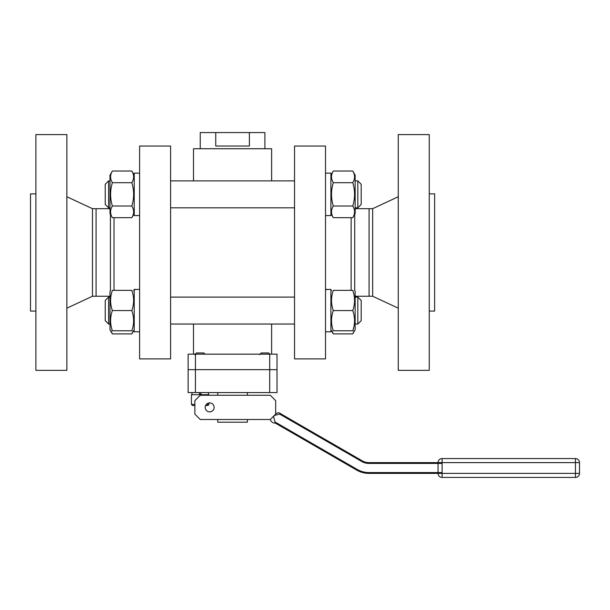 <?xml version="1.0" encoding="UTF-8"?>
<svg xmlns="http://www.w3.org/2000/svg" width="610" height="610" viewBox="0 0 610 610"><rect width="100%" height="100%" fill="white"/><g stroke="black" fill="none" stroke-linecap="round" stroke-linejoin="round"><path stroke-width="0.91" d="M238.235 148.733L271.633 148.733L271.633 180.888L294.538 180.888L170.602 180.888L193.5 180.888L193.5 148.733L238.235 148.733M195.429 354.166L188.116 354.166L188.116 369.66L277.024 369.66L269.704 369.66L269.704 354.166L195.429 354.166L195.429 369.66L188.116 369.66L188.116 392.565L195.429 392.565L195.429 369.66L269.704 369.66L269.704 392.565L277.024 392.565L277.024 354.166L269.704 354.166M264.9 148.733L264.9 132.568L200.24 132.568L200.24 148.733M249.383 132.568L249.383 146.042L215.757 146.042L215.757 132.568M269.704 392.565L195.429 392.565M199.767 394.716L198.982 392.565M201.376 394.716L200.591 392.565M269.872 354.166L268.659 352.954L261.248 352.954L259.563 354.639M205.097 354.166L203.885 352.954L196.473 352.954L194.796 354.639M205.608 405.497L207.858 405.497L208.94 404.415L208.94 402.966M194.849 404.415L191.426 404.415L192.501 405.497L194.849 405.497M206.31 404.415L208.94 404.415M191.426 404.415L191.426 394.716L208.94 394.716L208.94 395.257M139.614 146.042L139.614 358.886L170.602 358.886L170.602 146.042L139.614 146.042M114.024 217.686L114.024 290.36M110.425 214.323L110.425 290.604L110.425 214.323M35.891 134.589L35.891 370.339L66.871 370.339L66.871 134.589L35.891 134.589M35.891 193.866L30.5 193.866L30.5 311.062L35.891 311.062M66.871 196.748L92.468 208.681L92.468 296.246L66.871 308.18M92.468 296.246L109.983 296.246M92.468 208.681L96.067 208.681L96.067 296.246L96.067 208.681L109.983 208.681M325.519 146.042L325.519 358.886L294.538 358.886L294.538 146.042L325.519 146.042M351.116 217.686L351.116 290.36M354.707 214.323L354.707 290.604L354.707 214.323M429.249 134.589L429.249 370.339L398.261 370.339L398.261 134.589L429.249 134.589M429.249 193.866L434.633 193.866L434.633 311.062L429.249 311.062M355.157 208.681L372.664 208.681L372.664 296.246L398.261 308.18M355.157 296.246L369.073 296.246L369.073 208.681L369.073 296.246L372.664 296.246M217.747 419.505L217.747 422.196L247.385 422.196L247.385 419.505M247.385 395.257L247.385 392.565M575.459 458.575A4.041 4.041 0 0 1 579.5 462.616A4.041 4.041 0 0 0 575.459 458.575A4.041 4.041 0 0 1 579.5 462.616L579.5 473.39L579.5 462.616L442.097 462.616L442.097 458.575L575.459 458.575L575.459 477.432L442.097 477.432A4.041 4.041 0 0 1 438.056 473.39L438.056 462.616A4.041 4.041 0 0 1 442.097 458.575A4.041 4.041 0 0 0 438.056 462.616L368.92 462.616L368.92 463.425L442.097 463.425M575.459 477.432A4.041 4.041 0 0 0 579.5 473.39A4.041 4.041 0 0 1 575.459 477.432L442.097 477.432A4.041 4.041 0 0 1 438.056 473.39L368.92 473.39A24.247 24.247 0 0 1 356.797 470.142L275.339 423.111A5.025 5.025 0 0 1 270.283 419.505L200.24 419.505L194.849 414.114L194.849 400.648L200.24 395.257L270.283 395.257L275.674 400.648L275.674 414.114L270.283 419.505M362.18 460.809L361.776 461.511L279.624 414.076L274.286 415.509L273.615 416.676L274.286 415.509L280.73 413.778L362.18 460.809A13.473 13.473 0 0 0 368.92 462.616M205.189 407.381A4.476 4.476 0 0 0 211.906 411.254A4.476 4.476 0 0 0 211.906 403.507A4.476 4.476 0 0 0 205.189 407.381M273.615 416.676L275.339 423.111M442.097 472.582L368.92 472.582A23.439 23.439 0 0 1 357.201 469.441L275.041 422.006M361.776 461.511A14.282 14.282 0 0 0 368.92 463.425M275.674 414.114A3.439 3.439 0 0 1 280.73 413.778M353.137 333.235L354.158 330.772M331.901 330.772L333.296 333.899L352.771 333.899L355.157 329.766L355.157 291.374L354.57 290.36M331.489 330.772L333.296 333.899M132.21 333.235L133.232 330.772M110.974 330.772L112.37 333.899L131.836 333.899L133.643 330.772M131.836 206.02C134.208 198.242 134.208 190.465 131.836 182.687L112.37 182.687C109.998 190.465 109.998 198.242 112.37 206.02C109.998 209.909 109.998 213.797 112.37 217.686L131.836 217.686C134.208 213.797 134.208 209.909 131.836 206.02L112.37 206.02M132.057 217.305L134.23 213.553M112.156 171.41L112.37 171.021C109.998 174.91 109.998 178.799 112.37 182.687M131.836 182.687C134.208 178.799 134.208 174.91 131.836 171.021L112.37 171.021L109.983 175.161L109.983 213.553L112.37 217.686M139.614 215.574L134.23 215.574L134.23 173.141L139.614 173.141L134.23 173.141M357.818 207.827L361.189 204.457L361.189 184.25L357.818 180.888L355.157 180.888L357.818 180.888L357.818 207.827L355.157 207.827M108.603 207.827L105.233 204.457L105.233 184.25L108.603 180.888L108.603 207.827L109.983 207.827M330.91 173.141L325.519 173.141L330.91 173.141L330.91 215.574L325.519 215.574M333.296 182.687C330.925 190.465 330.925 198.242 333.296 206.02L352.771 206.02C355.142 198.242 355.142 190.465 352.771 182.687C355.142 178.799 355.142 174.91 352.771 171.021L333.296 171.021C330.925 174.91 330.925 178.799 333.296 182.687L352.771 182.687M333.083 171.41L331.489 174.147M352.984 217.305L352.771 217.686C355.142 213.797 355.142 209.909 352.771 206.02M333.296 206.02C330.925 209.909 330.925 213.797 333.296 217.686L352.771 217.686L355.157 213.553L355.157 175.161L352.771 171.021M131.92 290.596L131.836 290.36C134.208 290.36 134.208 290.36 131.836 290.36C134.208 297.1 134.208 303.833 131.836 310.566C134.208 317.307 134.208 324.04 131.836 330.772C134.208 330.772 134.208 330.772 131.836 330.772C134.208 330.772 134.208 330.772 131.836 330.772L112.37 330.772C109.998 330.772 109.998 330.772 112.37 330.772L112.286 330.536M132.385 329.011L132.05 330.14M112.065 329.827L111.683 328.531M111.6 328.218L111.416 327.478M111.378 327.318L111.195 326.51M132.149 291.313L132.523 292.609M132.606 292.914L132.789 293.654M132.835 293.822L133.01 294.622M111.821 292.129L112.164 290.993M131.836 290.36L112.37 290.36C109.998 290.36 109.998 290.36 112.37 290.36C109.998 290.36 109.998 290.36 112.37 290.36C109.998 297.1 109.998 303.833 112.37 310.566C109.998 317.307 109.998 324.04 112.37 330.772M131.836 310.566L112.37 310.566M110.562 290.36L109.983 291.374L109.983 329.766L112.37 333.899M139.614 331.787L134.23 331.787L134.23 289.376L136.922 289.445M134.23 289.559L139.614 289.376M357.818 324.04L361.189 320.669L361.189 300.463L357.818 297.1L355.157 297.1L357.818 297.1L357.818 324.04L355.157 324.04M108.603 324.04L105.233 320.669L105.233 300.463L108.603 297.1L108.603 324.04L109.983 324.04M325.519 331.787L330.91 331.787L330.91 289.376L325.519 289.559M328.21 289.445L325.519 289.376M352.771 290.36L333.296 290.36C330.925 290.36 330.925 290.36 333.296 290.36C330.925 290.36 330.925 290.36 333.296 290.36C330.925 297.1 330.925 303.833 333.296 310.566C330.925 317.307 330.925 324.04 333.296 330.772C330.925 330.772 330.925 330.772 333.296 330.772C330.925 330.772 330.925 330.772 333.296 330.772L352.771 330.772C355.142 330.772 355.142 330.772 352.771 330.772C355.142 324.04 355.142 317.307 352.771 310.566C355.142 303.833 355.142 297.1 352.771 290.36C355.142 290.36 355.142 290.36 352.771 290.36L352.847 290.596M333.296 310.566L352.771 310.566M332.747 292.129L333.09 290.993M353.076 291.313L353.449 292.609M353.533 292.914L353.724 293.654M353.762 293.822L353.937 294.622M332.991 329.827L332.61 328.531M332.526 328.218L332.343 327.478M332.305 327.318L332.122 326.51M353.312 329.011L352.976 330.14M201.178 394.182L199.577 394.182M579.5 473.39L442.097 473.39L442.097 462.616L438.056 462.616A4.041 4.041 0 0 1 442.097 458.575M442.097 477.432L442.097 473.39L438.056 473.39A4.041 4.041 0 0 0 442.097 477.432A4.041 4.041 0 0 1 438.056 473.39M356.797 470.142L357.201 469.441M368.92 473.39L368.92 472.582M193.5 324.04L193.5 354.166M271.633 324.04L271.633 354.166M191.967 392.565L191.967 394.716M208.399 392.565L208.399 394.716M372.664 208.681L398.261 196.748M217.747 395.257L217.747 392.565M108.603 297.1L109.983 297.1L108.603 297.1L105.233 300.463M131.836 171.021L133.643 174.147M109.983 175.161L110.562 174.147M108.603 180.888L109.983 180.888L108.603 180.888L105.233 184.25M355.157 175.161L354.57 174.147M170.602 207.827L294.538 207.827M361.189 184.25L357.818 180.888M330.91 213.553L333.296 217.686M134.23 291.374L133.643 290.36M109.983 329.766L110.562 330.772M170.602 324.04L294.538 324.04M170.602 297.1L294.538 297.1M361.189 300.463L357.818 297.1M330.91 291.374L331.489 290.36M355.157 329.766L354.57 330.772"/></g></svg>
